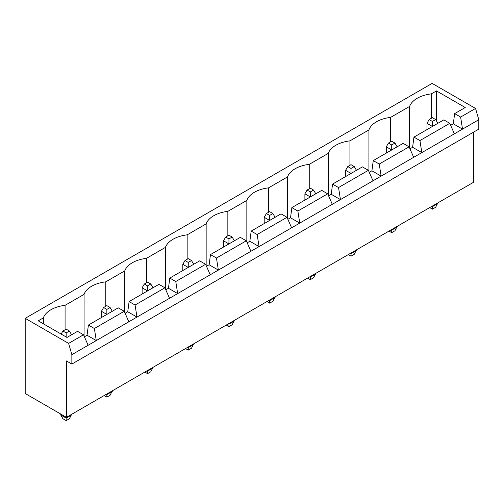 <?xml version="1.0" encoding="UTF-8"?>
<svg xmlns="http://www.w3.org/2000/svg" width="504" height="504" viewBox="0 0 504 504"><rect width="100%" height="100%" fill="white"/><g stroke="black" fill="none" stroke-linecap="round" stroke-linejoin="round"><path stroke-width="0.76" d="M66.434 360.933L66.434 417.325L25.2 393.517L25.2 318.333L68.607 343.394L71.864 354.671L71.864 364.064L66.434 360.933M473.376 132.256L473.376 182.379L66.434 417.325M25.2 318.333L432.136 83.387L475.543 108.448L478.8 119.725L478.8 129.125L71.864 364.064M478.8 119.725L71.864 354.671M391.173 229.837L391.715 230.152L391.715 229.522M389 231.09L391.715 232.659L394.972 230.775L397.139 226.391M397.139 227.021L391.715 230.152L391.715 232.659M348.308 254.583L351.023 256.152L354.274 254.274L356.448 249.883M356.448 250.513L351.023 253.644L351.023 253.021M350.482 253.329L351.023 253.644L351.023 256.152M266.918 301.575L269.634 303.137L272.891 301.26L275.058 296.875M275.058 297.499L269.634 300.636L269.634 300.006M269.092 300.321L269.634 300.636L269.634 303.137M307.616 278.082L310.325 279.644L313.582 277.767L315.756 273.382M315.756 274.006L310.325 277.137L310.325 276.513M309.784 276.828L310.325 277.137L310.325 279.644M144.837 372.059L147.552 373.621L150.809 371.744L152.977 367.359M152.977 367.983L147.552 371.114L147.552 370.49M147.011 370.805L147.552 371.114L147.552 373.621M187.702 347.306L188.244 347.621L188.244 346.998M185.535 348.56L188.244 350.129L191.501 348.251L193.675 343.86M193.675 344.49L188.244 347.621L188.244 350.129M226.227 325.067L228.942 326.636L232.193 324.752L234.366 320.368M234.366 320.998L228.942 324.129L228.942 323.499M228.4 323.814L228.942 324.129L228.942 326.636M106.319 394.298L106.861 394.613L106.861 393.983M104.145 395.552L106.861 397.12L110.111 395.237L112.285 390.852M112.285 391.476L106.861 394.613L106.861 397.12M60.738 414.036L60.738 414.975L62.912 418.729L66.163 420.613L69.42 418.729L71.593 414.345M71.593 414.975L66.163 418.106L66.163 417.167M60.738 414.975L66.163 418.106L66.163 420.613M429.698 207.598L432.407 209.16L435.664 207.283L437.837 202.898M437.837 203.522L432.407 206.659L432.407 206.029M431.865 206.344L432.407 206.659L432.407 209.16M475.543 108.448L460.625 117.067L454.652 113.62L465.236 107.51L436.477 90.909L431.323 93.883A27.878 16.096 0 0 0 409.62 106.413L390.631 117.375A27.878 16.096 0 0 0 368.928 129.906L349.934 140.868A27.878 16.096 0 0 0 328.23 153.399L309.242 164.367A27.878 16.096 0 0 0 287.538 176.898L268.55 187.86A27.878 16.096 0 0 0 246.847 200.39L227.852 211.352A27.878 16.096 0 0 0 206.149 223.883L187.16 234.851A27.878 16.096 0 0 0 165.457 247.376L146.469 258.344A27.878 16.096 0 0 0 124.765 270.875L105.771 281.837A27.878 16.096 0 0 0 84.067 294.368L65.079 305.329A27.878 16.096 0 0 0 43.375 317.86L38.222 320.84L66.982 337.441L77.559 331.33L83.525 334.776L68.607 343.394M450.652 125.326L453.298 123.801L462.521 129.125L460.625 117.067M83.525 334.776L88.137 345.271M409.954 148.825L412.606 147.294L421.829 152.618L419.933 140.559L449.77 123.329L454.381 133.825M369.262 172.318L371.908 170.787L381.137 176.11L379.235 164.052L409.078 146.822L413.69 157.317M84.407 336.779L87.053 335.248L88.408 325.067L118.251 307.837L124.223 311.283L128.835 321.779M124.223 311.283L94.38 328.514L96.277 340.572L87.053 335.248M328.57 195.81L331.216 194.279L340.439 199.609L338.543 187.545L368.386 170.314L372.998 180.81M125.099 313.28L127.751 311.756L129.106 301.575L158.949 284.344L164.915 287.79L169.527 298.286M164.915 287.79L135.072 305.021L136.975 317.079L127.751 311.756M287.872 219.303L290.524 217.778L299.748 223.102L297.851 211.044L327.688 193.813L332.3 204.309M165.791 289.787L168.443 288.257L169.798 278.076L199.641 260.851L205.607 264.298L210.218 274.787M205.607 264.298L175.77 281.522L177.666 293.586L168.443 288.257M247.181 242.802L249.833 241.271L259.056 246.595L257.153 234.536L286.997 217.306L291.608 227.802M206.489 266.295L209.135 264.764L210.489 254.583L240.332 237.352L246.305 240.799L250.916 251.294M246.305 240.799L216.462 258.029L218.358 270.087L209.135 264.764M453.298 123.801L454.652 113.62M412.606 147.294L413.96 137.113L443.804 119.883L449.77 123.329M371.908 170.787L373.269 160.606L403.112 143.375L409.078 146.822M331.216 194.279L332.571 184.099L362.414 166.874L368.386 170.314M290.524 217.778L291.879 207.598L321.722 190.367L327.688 193.813M249.833 241.271L251.187 231.09L281.03 213.86L286.997 217.306M436.477 90.909L436.477 120.979M431.323 93.883L431.323 118.314M409.62 106.413L409.62 148.056M390.631 117.375L390.631 141.813M368.928 129.906L368.928 171.549M349.934 140.868L349.934 165.306M328.23 153.399L328.23 195.048M309.242 164.367L309.242 188.798M287.538 176.898L287.538 218.541M268.55 187.86L268.55 212.291M246.847 200.39L246.847 242.033M227.852 211.352L227.852 235.79M206.149 223.883L206.149 265.532M187.16 234.851L187.16 259.283M165.457 247.376L165.457 289.025M146.469 258.344L146.469 282.776M124.765 270.875L124.765 312.518M105.771 281.837L105.771 306.274M84.067 294.368L84.067 336.011M65.079 305.329L65.079 329.767M43.375 317.86L43.375 323.814M419.933 140.559L413.96 137.113M379.235 164.052L373.269 160.606M94.38 328.514L88.408 325.067M338.543 187.545L332.571 184.099M135.072 305.021L129.106 301.575M297.851 211.044L291.879 207.598M175.77 281.522L169.798 278.076M257.153 234.536L251.187 231.09M216.462 258.029L210.489 254.583M397.139 146.822L394.972 143.067L391.715 144.944L391.715 149.953L386.291 146.822L386.291 153.09M356.448 170.321L354.274 166.559L351.023 168.437L351.023 173.452L345.593 170.321L345.593 176.583M275.058 217.306L272.891 213.545L269.634 215.428L269.634 220.437L264.209 217.306L264.209 223.568M315.756 193.813L313.582 190.052L310.325 191.929L310.325 196.944L304.901 193.813L304.901 200.075M152.977 287.79L150.809 284.029L147.552 285.907L147.552 290.921L142.128 287.79L142.128 294.053M193.675 264.298L191.501 260.536L188.244 262.414L188.244 267.429L182.82 264.298L182.82 270.56M234.366 240.799L232.193 237.044L228.942 238.921L228.942 243.936L223.511 240.799L223.511 247.067M112.285 311.283L110.111 307.522L106.861 309.406L106.861 314.414L101.43 311.283L101.43 317.552M437.837 123.329L435.664 119.568L432.407 121.451L432.407 126.46L426.983 123.329L426.983 129.591M394.972 143.067L391.715 141.183L388.458 143.067L386.291 146.822M391.715 144.944L388.458 143.067M354.274 166.559L351.023 164.676L347.766 166.559L345.593 170.321M351.023 168.437L347.766 166.559M272.891 213.545L269.634 211.667L266.377 213.545L264.209 217.306M269.634 215.428L266.377 213.545M310.325 191.929L307.075 190.052L304.901 193.813M313.582 190.052L310.325 188.175L307.075 190.052M147.552 285.907L144.295 284.029L142.128 287.79M150.809 284.029L147.552 282.152L144.295 284.029M191.501 260.536L188.244 258.659L184.993 260.536L182.82 264.298M188.244 262.414L184.993 260.536M232.193 237.044L228.942 235.16L225.685 237.044L223.511 240.799M228.942 238.921L225.685 237.044M110.111 307.522L106.861 305.644L103.603 307.522L101.43 311.283M106.861 309.406L103.603 307.522M66.163 336.968L66.163 332.898L62.912 331.021L61.148 334.07M71.593 334.776L69.42 331.021L66.163 332.898M69.42 331.021L66.163 329.137L62.912 331.021M435.664 119.568L432.407 117.69L429.156 119.568L426.983 123.329M432.407 121.451L429.156 119.568"/></g></svg>
